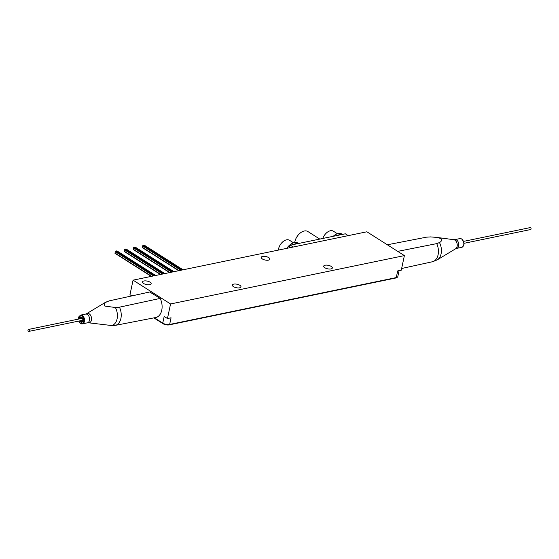<?xml version="1.0" encoding="UTF-8"?>
<svg xmlns="http://www.w3.org/2000/svg" width="559" height="559" viewBox="0 0 559 559"><rect width="100%" height="100%" fill="white"/><g stroke="black" fill="none" stroke-linecap="round" stroke-linejoin="round"><path stroke-width="0.84" d="M325.1 265.218A4.416 1.782 12 0 0 323.703 266.154A4.416 1.782 12 0 0 326.107 268.369A4.416 1.782 12 0 0 330.949 268.935A4.416 1.782 12 0 0 332.339 267.992A4.416 1.782 12 0 0 329.936 265.784A4.416 1.782 12 0 0 325.1 265.218M233.732 284.119A4.416 1.782 12 0 0 232.334 285.055A4.416 1.782 12 0 0 234.738 287.263A4.416 1.782 12 0 0 239.573 287.829A4.416 1.782 12 0 0 240.971 286.893A4.416 1.782 12 0 0 238.567 284.685A4.416 1.782 12 0 0 233.732 284.119M262.625 256.427A4.416 1.782 12 0 0 261.235 257.371A4.416 1.782 12 0 0 263.631 259.579A4.416 1.782 12 0 0 268.474 260.145A4.416 1.782 12 0 0 269.864 259.201A4.416 1.782 12 0 0 267.461 256.993A4.416 1.782 12 0 0 262.625 256.427M143.915 280.981A4.416 1.782 12 0 0 142.524 281.925A4.416 1.782 12 0 0 144.921 284.133A4.416 1.782 12 0 0 149.763 284.699A4.416 1.782 12 0 0 151.154 283.755A4.416 1.782 12 0 0 148.757 281.547A4.416 1.782 12 0 0 143.915 280.981M169.643 324.451L171.061 317.791L167.462 318.532L164.171 316.443L162.753 323.109A4.961 2.005 12 0 0 169.643 324.451L396.268 277.578A4.961 2.005 -168 0 0 397.833 276.516L399.091 270.626M167.462 318.532L170.558 303.963L133.07 280.15L129.968 294.719L131.84 295.907M162.753 323.109L154.375 317.785M133.07 280.15L366.886 231.782L404.381 255.603L170.558 303.963M396.268 277.578L397.687 270.912L401.285 270.172L404.381 255.603M294.705 242.536A10.335 6.401 -57.6 0 1 304.292 230.986A10.335 6.401 -57.6 0 1 307.862 231.51L319.783 239.084M348.236 235.646L345.329 233.802L290.317 245.177A39.368 24.4 -57.6 0 0 289.282 247.84M293.223 247.022L290.317 245.177M153.865 317.889L162.969 323.675A4.465 1.803 12 0 0 169.167 324.884L395.975 277.97A4.465 1.803 12 0 0 397.33 277.173M455.613 248.783L456.626 248.399A4.465 3.005 -101.7 0 0 458.799 244.681A4.465 3.005 -101.7 0 0 456.563 240.021A4.465 3.005 -101.7 0 0 454.809 239.643L453.733 239.692A4.772 3.207 -101.7 0 1 454.851 240.111A4.772 3.207 -101.7 0 1 457.213 244.549A4.772 3.207 -101.7 0 1 455.613 248.783L437.327 259.809A12.06 8.112 -101.7 0 0 439.458 242.536C441.512 241.502 442.036 240.174 441.037 238.539L436.845 237.407L430.563 236.911L426.503 237.17L387.338 244.779M401.635 268.502L432.911 261.64L437.327 259.809M439.458 242.536L436.712 243.619L397.715 251.368M106.462 302.014C104.393 303.097 103.869 304.452 104.868 306.08L115.385 307.513A12.06 8.112 78.3 0 1 111.737 325.548L88.483 322.788A4.772 3.207 78.3 0 0 91.536 319.308A4.772 3.207 78.3 0 0 89.133 313.795A4.772 3.207 78.3 0 0 86.603 313.69L104.896 302.664A12.06 8.112 78.3 0 1 106.462 302.014L109.222 300.868L149.742 291.98L160.188 298.415A13.157 8.853 78.3 0 1 156.352 317.4L115.797 325.282A12.668 8.525 -101.7 0 0 119.458 307.171L115.385 307.513M160.188 298.415L119.458 307.171M111.737 325.548L115.797 325.282M29.306 330.432A0.992 0.671 -101.7 0 0 27.95 330.425A0.992 0.671 -101.7 0 0 29.306 330.432M463.579 241.383L530.198 227.604A0.992 0.671 78.3 0 1 530.603 229.546L463.984 243.326M298.052 243.577A10.845 6.722 122.4 0 0 295.599 243.731A10.845 6.722 122.4 0 0 293.713 244.479M298.569 243.472L298.073 243.151A10.845 6.722 122.4 0 0 293.957 242.69A10.845 6.722 122.4 0 0 286.809 248.35M341.94 234.501A10.845 6.722 122.4 0 0 339.844 234.57A10.845 6.722 122.4 0 0 337.594 235.402M342.457 234.396L341.954 234.074A10.845 6.722 122.4 0 0 338.202 233.529A10.845 6.722 122.4 0 0 333.227 236.303M278.382 250.097A8.685 5.387 -57.6 0 1 285.963 239.979A8.685 5.387 -57.6 0 1 289.513 240.279L293.517 242.816M322.829 238.455A8.685 5.387 -57.6 0 1 330.39 230.762A8.685 5.387 -57.6 0 1 333.402 231.195L337.398 233.739M115.147 253.339L115.175 251.592L115.629 251.075L117.006 251.012M124.287 251.438L124.308 249.691L124.762 249.174L126.145 249.111M133.419 249.552L133.447 247.805L133.901 247.288L135.285 247.225M142.559 247.658L142.587 245.911L143.041 245.394L144.425 245.331M162.969 323.675L163.053 323.284M169.167 324.884L169.244 324.52M395.975 277.97L396.045 277.62M461.601 238.979A4.465 3.005 78.3 0 1 463.837 243.64A4.465 3.005 78.3 0 1 461.664 247.357C464.669 245.883 464.711 243.095 461.769 239L459.847 238.602A4.465 3.005 78.3 0 1 461.601 238.979M436.712 243.619A12.668 8.525 78.3 0 1 432.911 261.64M86.603 313.69L85.597 314.081A4.465 3.005 78.3 0 1 87.309 314.438A4.465 3.005 78.3 0 1 89.58 319.091A4.465 3.005 78.3 0 1 87.407 322.829L88.483 322.788M80.65 323.521A4.465 3.005 -101.7 0 0 82.369 323.871A4.465 3.005 -101.7 0 0 84.542 320.132A4.465 3.005 -101.7 0 0 82.271 315.479A4.465 3.005 -101.7 0 0 80.559 315.122L78.232 319.154M78.365 319.126A3.969 2.669 78.3 0 1 81.824 315.996A3.969 2.669 78.3 0 1 83.738 321.201A3.969 2.669 78.3 0 1 80.377 323.144A3.969 2.669 78.3 0 1 78.77 321.069M79.224 318.944A2.732 1.838 78.3 0 1 81.6 317.114A2.732 1.838 78.3 0 1 82.914 320.691A2.732 1.838 78.3 0 1 80.608 322.026A2.732 1.838 78.3 0 1 79.63 320.894M79.944 318.798A2.236 1.502 78.3 0 1 81.006 317.309L81.698 317.463C83.095 318.889 83.165 320.3 81.914 321.684A2.236 1.502 78.3 0 1 81.055 321.509A2.236 1.502 78.3 0 1 80.342 320.74M81.006 317.309A2.236 1.502 78.3 0 1 81.614 317.365M116.74 250.844L155.556 275.496M115.629 251.075L154.438 275.727M115.175 251.592L153.48 275.929M114.881 252.968L151.629 276.314M125.88 248.944L164.702 273.61M124.762 249.174L163.591 273.84M124.308 249.691L162.634 274.036M124.021 251.068L160.775 274.42M135.019 247.057L173.842 271.716M133.901 247.288L172.724 271.947M133.447 247.805L171.767 272.149M133.154 249.181L169.915 272.526M144.152 245.163L182.982 269.829M143.041 245.394L181.864 270.06M142.587 245.911L180.906 270.256M142.293 247.288L179.048 270.64M456.626 248.399L461.664 247.357M454.809 239.643L459.847 238.602M453.733 239.692L437.103 237.442M85.597 314.081L80.559 315.122M78.637 321.097L80.475 323.493L82.369 323.871L87.407 322.829M108.139 301.168L104.896 302.664M28.425 329.454L82.432 318.281M28.83 331.396L82.83 320.23M114.972 253.311L151.286 276.384M116.915 250.865L155.654 275.475M124.112 251.417L160.433 274.49M126.055 248.972L164.807 273.589M133.252 249.524L169.573 272.596M135.187 247.078L173.94 271.695M142.384 247.637L178.712 270.71M144.327 245.191L183.079 269.808"/></g></svg>
